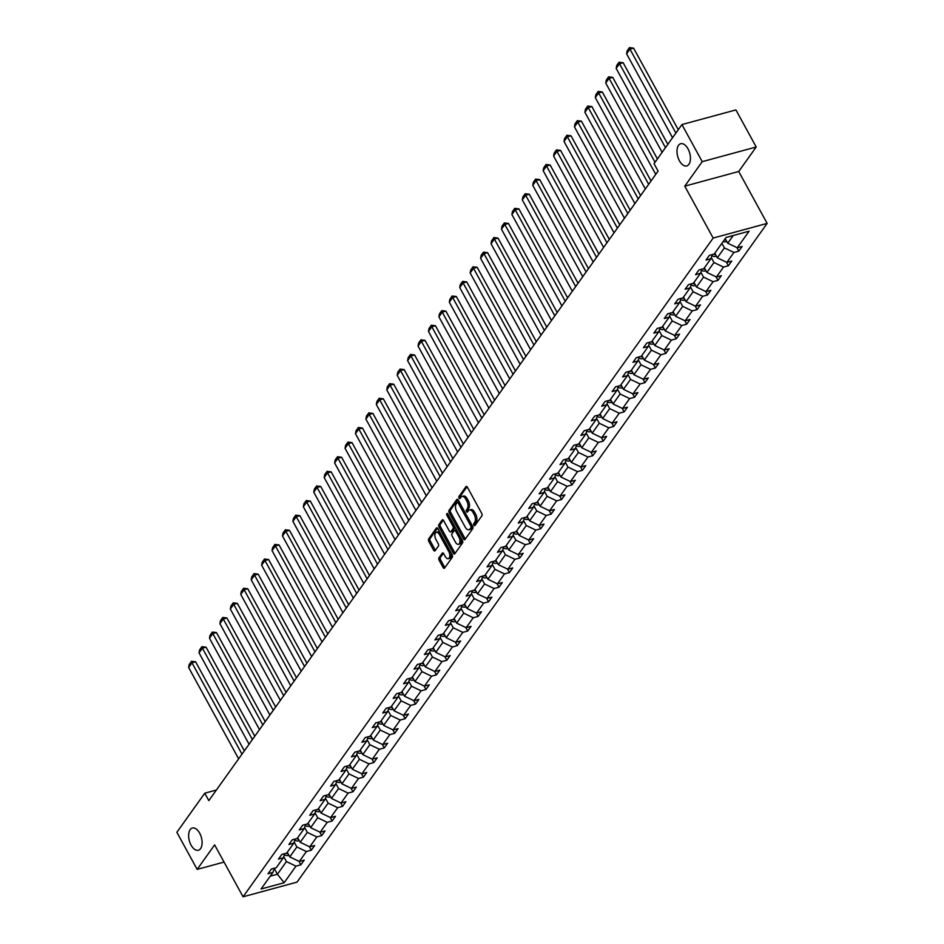 <?xml version="1.0" encoding="UTF-8"?>
<svg xmlns="http://www.w3.org/2000/svg" width="944" height="944" viewBox="0 0 944 944"><rect width="100%" height="100%" fill="white"/><g stroke="black" fill="none" stroke-linecap="round" stroke-linejoin="round"><path stroke-width="1.42" d="M199.644 833.139A11.505 6.23 -105.2 0 0 192.34 828.03A11.505 6.23 -105.2 0 0 191.077 845.128A11.505 6.23 -105.2 0 0 198.382 850.237A11.505 6.23 -105.2 0 0 199.644 833.139M687.999 148.833A11.505 6.23 -105.2 0 0 680.707 143.724A11.505 6.23 -105.2 0 0 679.444 160.822A11.505 6.23 -105.2 0 0 686.748 165.932A11.505 6.23 -105.2 0 0 687.999 148.833M473.888 525.194A1.239 0.673 -105.2 0 0 474.903 525.572L481.877 515.802A1.77 0.956 -105.2 0 0 481.735 513.43L467.386 487.222A1.77 0.956 -105.2 0 0 466.277 486.443A1.77 0.956 -105.2 0 0 465.935 486.691L458.961 496.461A1.239 0.673 -105.2 0 0 460.082 498.491L460.991 497.228A5.652 3.056 -105.2 0 1 462.053 496.438A5.652 3.056 -105.2 0 1 465.64 498.951L466.832 501.134A5.652 3.056 -105.2 0 1 467.28 508.733L466.383 509.996A1.239 0.673 -105.2 0 0 467.492 512.037L468.401 510.775A5.652 3.056 -105.2 0 1 469.463 509.972A5.652 3.056 -105.2 0 1 473.05 512.486L474.242 514.669A5.652 3.056 -105.2 0 1 474.69 522.268L473.794 523.531A1.239 0.673 -105.2 0 0 473.888 525.194M469.463 509.972L470.926 509.583A5.652 3.056 -105.2 0 1 474.502 512.085L475.705 514.279A5.652 3.056 -105.2 0 1 476.154 521.879L475.245 523.141A1.239 0.673 -105.2 0 0 475.398 524.888M467.056 486.762L460.424 496.06A1.239 0.673 -105.2 0 0 460.578 497.807M462.053 496.438L463.516 496.037A5.652 3.056 -105.2 0 1 467.091 498.55L468.295 500.733A5.652 3.056 -105.2 0 1 468.743 508.332L467.835 509.595A1.239 0.673 -105.2 0 0 467.988 511.341M438.96 557.81A1.77 0.956 -105.2 0 0 439.102 560.181L443.125 567.533A1.77 0.956 -105.2 0 0 444.246 568.323A1.77 0.956 -105.2 0 0 444.577 568.076L452.318 557.22A1.77 0.956 -105.2 0 0 452.176 554.848L437.827 528.64A1.77 0.956 -105.2 0 0 436.718 527.861A1.77 0.956 -105.2 0 0 436.376 528.109L428.635 538.953A1.77 0.956 -105.2 0 0 428.777 541.325L433.638 550.21A1.77 0.956 -105.2 0 0 434.759 550.989A1.77 0.956 -105.2 0 0 435.09 550.741L438.405 546.104A1.77 0.956 -105.2 0 0 438.264 543.732L435.857 539.331A4.72 2.561 -105.2 0 1 436.376 532.31A4.72 2.561 -105.2 0 1 439.361 534.41L448.813 551.662A4.72 2.561 -105.2 0 1 448.294 558.671A4.72 2.561 -105.2 0 1 445.297 556.571L443.727 553.703A1.77 0.956 -105.2 0 0 442.606 552.913A1.77 0.956 -105.2 0 0 442.276 553.16L438.96 557.81L440.423 557.408A1.77 0.956 -105.2 0 0 440.553 559.792L444.589 567.143A1.77 0.956 -105.2 0 0 444.919 567.604M214.63 844.892L197.154 869.389L176.858 832.301L204.765 793.196L208.825 800.618L658.086 171.1L654.027 163.69L681.934 124.584L702.23 161.66L684.754 186.157L713.168 238.065L243.056 896.8L214.63 844.892M463.528 538.941A1.77 0.956 -105.2 0 0 464.649 539.732A1.77 0.956 -105.2 0 0 464.979 539.484L472.732 528.628A1.77 0.956 -105.2 0 0 472.59 526.256L458.241 500.049A1.77 0.956 -105.2 0 0 457.12 499.27A1.77 0.956 -105.2 0 0 456.79 499.518L449.037 510.362A1.77 0.956 -105.2 0 0 449.179 512.734L463.528 538.941L464.991 538.54A1.77 0.956 -105.2 0 0 465.321 539.012M462.525 542.93L454.784 553.774A1.77 0.956 -105.2 0 1 454.442 554.022A1.77 0.956 -105.2 0 1 453.332 553.243L438.984 527.035A1.77 0.956 -105.2 0 1 438.842 524.663L442.158 520.014A1.77 0.956 -105.2 0 1 442.488 519.766A1.77 0.956 -105.2 0 1 443.609 520.557L449.427 531.177A1.77 0.956 -105.2 0 0 450.548 531.968A1.77 0.956 -105.2 0 0 450.878 531.72L453.073 528.64A1.77 0.956 -105.2 0 0 452.931 526.256L446.878 515.2A1.239 0.673 -105.2 0 1 447.798 513.914L462.383 540.546A1.77 0.956 -105.2 0 1 462.525 542.93M197.154 869.389L224.047 862.073M684.754 186.157L738.727 171.489L756.203 146.993L702.23 161.66M756.203 146.993L735.907 109.917L681.934 124.584M274.35 868.244L272.922 872.409L268.037 873.743L271.376 869.058L276.262 867.725L283.353 857.801L278.468 859.134L281.808 854.45L286.693 853.116L293.773 843.193L288.888 844.514L292.239 839.83L297.124 838.508L304.204 828.584L299.319 829.906L302.658 825.221L307.543 823.9L314.635 813.964L309.75 815.297L313.089 810.613L317.975 809.279L325.066 799.356L320.169 800.689L323.521 796.004L328.406 794.671L335.486 784.747L330.601 786.069L333.94 781.384L338.825 780.063L345.917 770.127L341.032 771.46L344.371 766.776L349.256 765.454L356.348 755.519L351.463 756.852L354.802 752.167L359.688 750.834L366.768 740.91L361.882 742.232L365.222 737.559L370.119 736.226L377.199 726.302L372.314 727.623L375.653 722.939L380.538 721.617L387.63 711.682L382.745 713.015L386.084 708.33L390.969 707.009L398.049 697.073L393.164 698.407L396.515 693.722L401.401 692.389L408.481 682.465L403.595 683.786L406.935 679.114L411.82 677.78L418.912 667.856L414.027 669.178L417.366 664.493L422.251 663.172L429.343 653.236L424.446 654.57L427.797 649.885L432.682 648.552L439.762 638.628L434.877 639.961L438.217 635.277L443.114 633.943L450.194 624.019L445.308 625.341L448.648 620.656L453.533 619.335L460.625 609.411L455.74 610.733L459.079 606.048L463.964 604.726L471.044 594.791L466.159 596.124L469.51 591.44L474.395 590.106L481.475 580.182L476.59 581.516L479.93 576.831L484.815 575.498L491.907 565.574L487.021 566.896L490.361 562.211L495.246 560.889L502.338 550.954L497.441 552.287L500.792 547.603L505.677 546.281L512.757 536.345L507.872 537.679L511.211 532.994L516.097 531.661L523.188 521.737L518.303 523.059L521.643 518.386L526.528 517.052L533.62 507.129L528.734 508.45L532.074 503.766L536.959 502.444L544.039 492.508L539.154 493.842L542.493 489.157L547.39 487.824L554.47 477.9L549.585 479.233L552.924 474.549L557.81 473.215L564.901 463.292L560.016 464.613L563.356 459.929L568.241 458.607L575.321 448.683L570.436 450.005L573.787 445.32L578.672 443.999L585.752 434.063L580.867 435.396L584.206 430.712L589.091 429.378L596.183 419.455L591.298 420.788L594.637 416.103L599.523 414.77L606.614 404.846L601.717 406.168L605.069 401.483L609.954 400.162L617.034 390.226L612.149 391.559L615.488 386.875L620.385 385.553L627.465 375.618L622.58 376.951L625.919 372.266L630.804 370.933L637.896 361.009L633.011 362.331L636.35 357.658L641.236 356.325L648.316 346.401L643.43 347.722L646.782 343.038L651.667 341.716L658.747 331.781L653.862 333.114L657.201 328.429L662.086 327.108L669.178 317.172L664.293 318.506L667.632 313.821L672.517 312.488L679.609 302.564L674.712 303.885L678.063 299.213L682.949 297.879L690.029 287.955L685.143 289.277L688.483 284.592L693.368 283.271L700.46 273.335L695.575 274.669L698.914 269.984L703.799 268.651L710.891 258.727L706.006 260.06L709.345 255.376L714.23 254.042L726.066 237.463L749.111 231.197L737.276 247.776L742.161 246.455L738.822 251.139L733.936 252.461L726.845 262.397L731.742 261.063L728.39 265.748L723.505 267.081L716.425 277.005L721.31 275.672L717.971 280.356L713.074 281.69L705.994 291.613L710.879 290.292L707.54 294.976L702.655 296.298L695.563 306.234L700.448 304.9L697.109 309.585L692.223 310.906L685.143 320.842L690.029 319.509L686.689 324.193L681.792 325.527L674.712 335.45L679.597 334.129L676.258 338.802L671.373 340.135L664.281 350.059L669.166 348.737L665.827 353.422L660.942 354.743L653.85 364.679L658.747 363.346L655.396 368.03L650.51 369.352L643.43 379.287L648.316 377.954L644.976 382.639L640.091 383.972L632.999 393.896L637.884 392.574L634.545 397.247L629.66 398.58L622.568 408.504L627.465 407.183L624.114 411.867L619.229 413.189L612.149 423.124L617.034 421.791L613.694 426.476L608.797 427.809L601.717 437.733L606.603 436.399L603.263 441.084L598.378 442.417L591.286 452.341L596.171 451.02L592.832 455.704L587.947 457.026L580.867 466.95L585.752 465.628L582.401 470.313L577.516 471.634L570.436 481.57L575.321 480.236L571.981 484.921L567.096 486.254L560.004 496.178L564.89 494.845L561.55 499.529L556.665 500.863L549.573 510.787L554.47 509.465L551.119 514.15L546.234 515.471L539.154 525.407L544.039 524.073L540.7 528.758L535.803 530.08L528.723 540.015L533.608 538.682L530.268 543.366L525.383 544.7L518.291 554.624L523.177 553.302L519.837 557.975L514.952 559.308L507.872 569.232L512.757 567.91L509.406 572.595L504.521 573.917L497.441 583.852L502.326 582.519L498.987 587.203L494.101 588.537L487.01 598.461L491.895 597.127L488.555 601.812L483.67 603.145L476.578 613.069L481.475 611.747L478.124 616.432L473.239 617.754L466.159 627.677L471.044 626.356L467.705 631.04L462.82 632.362L455.728 642.298L460.613 640.964L457.274 645.649L452.388 646.982L445.297 656.906L450.182 655.573L446.842 660.257L441.957 661.591L434.877 671.514L439.762 670.193L436.423 674.877L431.526 676.199L424.446 686.135L429.331 684.801L425.992 689.486L421.107 690.807L414.015 700.743L418.9 699.41L415.561 704.094L410.675 705.428L403.595 715.351L408.481 714.03L405.129 718.703L400.244 720.036L393.164 729.96L398.049 728.638L394.71 733.323L389.825 734.644L382.733 744.58L387.618 743.247L384.279 747.931L379.394 749.253L372.302 759.188L377.199 757.855L373.848 762.54L368.962 763.873L361.882 773.797L366.768 772.475L363.428 777.148L358.531 778.481L351.451 788.405L356.336 787.084L352.997 791.768L348.112 793.09L341.02 803.025L345.905 801.692L342.566 806.377L337.681 807.71L330.601 817.634L335.486 816.3L332.135 820.985L327.249 822.318L320.169 832.242L325.055 830.921L321.715 835.605L316.83 836.927L309.738 846.851L314.623 845.529L311.284 850.214L306.399 851.535L299.307 861.471L304.204 860.137L300.853 864.822L295.968 866.155L284.144 882.734L261.087 888.988L272.922 872.409M713.168 238.065L767.142 223.398L297.03 882.133L243.056 896.8M294.162 842.06L296.864 846.98L289.773 856.904L287.259 852.314M289.773 856.904L299.307 861.471M296.864 846.98L306.399 851.535M284.781 853.636L283.353 857.801M304.593 827.44L307.284 832.36L300.204 842.296L297.69 837.706M300.204 842.296L309.738 846.851M307.284 832.36L316.83 836.927M295.212 839.027L293.773 843.193M315.025 812.831L317.715 817.752L310.635 827.676L308.122 823.097M310.635 827.676L320.169 832.242M317.715 817.752L327.249 822.318M305.644 824.419L304.204 828.584M325.456 798.223L328.146 803.143L321.054 813.067L318.553 808.477M321.054 813.067L330.601 817.634M328.146 803.143L337.681 807.71M316.063 809.799L314.635 813.964M335.875 783.614L338.577 788.523L331.486 798.459L328.972 793.869M331.486 798.459L341.02 803.025M338.577 788.523L348.112 793.09M326.494 795.19L325.066 799.356M346.306 768.994L348.997 773.915L341.917 783.85L339.403 779.26M341.917 783.85L351.451 788.405M348.997 773.915L358.531 778.481M336.925 780.582L335.486 784.747M356.738 754.386L359.428 759.306L352.336 769.23L349.835 764.652M352.336 769.23L361.882 773.797M359.428 759.306L368.962 763.873M347.345 765.973L345.917 770.127M367.157 739.777L369.859 744.698L362.767 754.622L360.254 750.032M362.767 754.622L372.302 759.188M369.859 744.698L379.394 749.253M357.776 751.353L356.348 755.519M377.588 725.169L380.279 730.078L373.199 740.013L370.685 735.423M373.199 740.013L382.733 744.58M380.279 730.078L389.825 734.644M368.207 736.745L366.768 740.91M388.019 710.549L390.71 715.469L383.63 725.405L381.116 720.815M383.63 725.405L393.164 729.96M390.71 715.469L400.244 720.036M378.627 722.136L377.199 726.302M398.451 695.94L401.141 700.861L394.049 710.785L391.548 706.206M394.049 710.785L403.595 715.351M401.141 700.861L410.675 705.428M389.058 707.516L387.63 711.682M408.87 681.332L411.56 686.253L404.48 696.176L401.967 691.586M404.48 696.176L414.015 700.743M411.56 686.253L421.107 690.807M399.489 692.908L398.049 697.073M419.301 666.712L421.992 671.632L414.912 681.568L412.398 676.978M414.912 681.568L424.446 686.135M421.992 671.632L431.526 676.199M409.92 678.299L408.481 682.465M429.732 652.103L432.423 657.024L425.331 666.948L422.829 662.369M425.331 666.948L434.877 671.514M432.423 657.024L441.957 661.591M420.34 663.691L418.912 667.856M440.152 637.495L442.854 642.416L435.762 652.339L433.249 647.749M435.762 652.339L445.297 656.906M442.854 642.416L452.388 646.982M430.771 649.071L429.343 653.236M450.583 622.887L453.273 627.807L446.193 637.731L443.68 633.141M446.193 637.731L455.728 642.298M453.273 627.807L462.82 632.362M441.202 634.462L439.762 638.628M461.014 608.266L463.705 613.187L456.625 623.123L454.111 618.532M456.625 623.123L466.159 627.677M463.705 613.187L473.239 617.754M451.621 619.854L450.194 624.019M471.434 593.658L474.136 598.579L467.044 608.502L464.531 603.924M467.044 608.502L476.578 613.069M474.136 598.579L483.67 603.145M462.053 605.246L460.625 609.411M481.865 579.05L484.555 583.97L477.475 593.894L474.962 589.304M477.475 593.894L487.01 598.461M484.555 583.97L494.101 588.537M472.484 590.625L471.044 594.791M492.296 564.441L494.986 569.35L487.906 579.286L485.393 574.695M487.906 579.286L497.441 583.852M494.986 569.35L504.521 573.917M482.915 576.017L481.475 580.182M502.727 549.821L505.418 554.742L498.326 564.677L495.824 560.087M498.326 564.677L507.872 569.232M505.418 554.742L514.952 559.308M493.334 561.409L491.907 565.574M513.147 535.213L515.849 540.133L508.757 550.057L506.244 545.479M508.757 550.057L518.291 554.624M515.849 540.133L525.383 544.7M503.766 546.8L502.338 550.954M523.578 520.604L526.268 525.525L519.188 535.449L516.675 530.858M519.188 535.449L528.723 540.015M526.268 525.525L535.803 530.08M514.197 532.18L512.757 536.345M534.009 505.984L536.699 510.905L529.608 520.84L527.106 516.25M529.608 520.84L539.154 525.407M536.699 510.905L546.234 515.471M524.616 517.572L523.188 521.737M544.428 491.376L547.131 496.296L540.039 506.22L537.525 501.642M540.039 506.22L549.573 510.787M547.131 496.296L556.665 500.863M535.047 502.963L533.62 507.129M554.86 476.767L557.55 481.688L550.47 491.612L547.957 487.033M550.47 491.612L560.004 496.178M557.55 481.688L567.096 486.254M545.479 488.343L544.039 492.508M565.291 462.159L567.981 467.079L560.901 477.003L558.388 472.413M560.901 477.003L570.436 481.57M567.981 467.079L577.516 471.634M555.91 473.735L554.47 477.9M575.722 447.539L578.412 452.459L571.321 462.395L568.819 457.805M571.321 462.395L580.867 466.95M578.412 452.459L587.947 457.026M566.329 459.126L564.901 463.292M586.141 432.93L588.832 437.851L581.752 447.775L579.238 443.196M581.752 447.775L591.286 452.341M588.832 437.851L598.378 442.417M576.76 444.518L575.321 448.683M596.573 418.322L599.263 423.242L592.183 433.166L589.67 428.576M592.183 433.166L601.717 437.733M599.263 423.242L608.797 427.809M587.192 429.898L585.752 434.063M607.004 403.713L609.694 408.622L602.602 418.558L600.101 413.968M602.602 418.558L612.149 423.124M609.694 408.622L619.229 413.189M597.611 415.289L596.183 419.455M617.423 389.093L620.125 394.014L613.034 403.949L610.52 399.359M613.034 403.949L622.568 408.504M620.125 394.014L629.66 398.58M608.042 400.681L606.614 404.846M627.854 374.485L630.545 379.405L623.465 389.329L620.951 384.751M623.465 389.329L632.999 393.896M630.545 379.405L640.091 383.972M618.473 386.072L617.034 390.226M638.286 359.876L640.976 364.797L633.896 374.721L631.383 370.131M633.896 374.721L643.43 379.287M640.976 364.797L650.51 369.352M628.893 371.452L627.465 375.618M648.705 345.268L651.407 350.177L644.315 360.112L641.802 355.522M644.315 360.112L653.85 364.679M651.407 350.177L660.942 354.743M639.324 356.844L637.896 361.009M659.136 330.648L661.827 335.568L654.747 345.504L652.233 340.914M654.747 345.504L664.281 350.059M661.827 335.568L671.373 340.135M649.755 342.235L648.316 346.401M669.567 316.039L672.258 320.96L665.178 330.884L662.664 326.305M665.178 330.884L674.712 335.45M672.258 320.96L681.792 325.527M660.186 327.615L658.747 331.781M679.999 301.431L682.689 306.352L675.597 316.275L673.096 311.685M675.597 316.275L685.143 320.842M682.689 306.352L692.223 310.906M670.606 313.007L669.178 317.172M690.418 286.811L693.12 291.731L686.028 301.667L683.515 297.077M686.028 301.667L695.563 306.234M693.12 291.731L702.655 296.298M681.037 298.398L679.609 302.564M700.849 272.202L703.54 277.123L696.46 287.047L693.946 282.468M696.46 287.047L705.994 291.613M703.54 277.123L713.074 281.69M691.468 283.79L690.029 287.955M711.28 257.594L713.971 262.515L706.879 272.438L704.377 267.848M706.879 272.438L716.425 277.005M713.971 262.515L723.505 267.081M701.888 269.17L700.46 273.335M721.889 243.316L724.402 247.906L717.31 257.83L714.797 253.24M717.31 257.83L726.845 262.397M724.402 247.906L733.936 252.461M712.319 254.561L710.891 258.727M733.24 235.516L727.741 243.222L725.228 238.631M727.741 243.222L737.276 247.776M738.727 171.489L767.142 223.398M216.365 790.045L204.765 793.196M270.232 876.185L277.406 874.227L286.433 861.589L283.743 856.668M274.267 868.492L277.406 874.227L284.144 882.734M286.433 861.589L295.968 866.155M736.886 247.588L738.822 251.139M726.455 262.208L728.39 265.748M716.024 276.816L717.971 280.356M705.593 291.425L707.54 294.976M695.173 306.033L697.109 309.585M684.742 320.653L686.689 324.193M674.311 335.262L676.258 338.802M663.892 349.87L665.827 353.422M653.46 364.49L655.396 368.03M643.029 379.099L644.976 382.639M632.598 393.707L634.545 397.247M622.179 408.315L624.114 411.867M611.747 422.936L613.694 426.476M601.316 437.544L603.263 441.084M590.897 452.152L592.832 455.704M580.466 466.761L582.401 470.313M570.034 481.381L571.981 484.921M559.615 495.989L561.55 499.529M549.184 510.598L551.119 514.15M538.753 525.206L540.7 528.758M528.321 539.826L530.268 543.366M517.902 554.435L519.837 557.975M507.471 569.043L509.406 572.595M497.04 583.663L498.987 587.203M486.62 598.272L488.555 601.812M476.189 612.88L478.124 616.432M465.758 627.489L467.705 631.04M455.327 642.109L457.274 645.649M444.907 656.717L446.842 660.257M434.476 671.326L436.423 674.877M424.045 685.934L425.992 689.486M413.625 700.554L415.561 704.094M403.194 715.163L405.129 718.703M392.763 729.771L394.71 733.323M382.344 744.391L384.279 747.931M371.912 759L373.848 762.54M361.481 773.608L363.428 777.148M351.05 788.216L352.997 791.768M340.631 802.837L342.566 806.377M330.199 817.445L332.135 820.985M319.768 832.053L321.715 835.605M309.349 846.662L311.284 850.214M298.918 861.282L300.853 864.822M457.911 499.588L450.5 509.961A1.77 0.956 -105.2 0 0 450.642 512.344L464.991 538.54M470.891 527.602A1.239 0.673 -105.2 0 0 470.785 525.938L458.194 502.94A1.239 0.673 -105.2 0 0 457.179 502.562L456.223 503.895A5.652 3.056 -105.2 0 0 456.684 511.495L465.286 527.224A5.652 3.056 -105.2 0 0 468.873 529.726A5.652 3.056 -105.2 0 0 469.935 528.935L472.342 527.212A1.239 0.673 -105.2 0 0 472.413 525.95M459.433 502.22A1.239 0.673 -105.2 0 0 458.642 502.173M468.873 529.726L470.324 529.336A5.652 3.056 -105.2 0 0 471.398 528.546L469.935 528.935M472.342 527.212L471.398 528.546M443.279 520.085L440.293 524.262A1.77 0.956 -105.2 0 0 440.435 526.634L454.784 552.842A1.77 0.956 -105.2 0 0 455.114 553.302M451.586 531.519A1.77 0.956 -105.2 0 0 451.999 531.566A1.77 0.956 -105.2 0 0 452.341 531.319L454.536 528.239A1.77 0.956 -105.2 0 0 454.607 526.339M455.468 542.21A4.72 2.561 -105.2 0 0 458.454 544.31A4.72 2.561 -105.2 0 0 458.973 537.289L455.645 531.212A1.77 0.956 -105.2 0 0 454.524 530.422A1.77 0.956 -105.2 0 0 454.194 530.67L451.999 533.749A1.77 0.956 -105.2 0 0 452.141 536.133L455.468 542.21M458.454 544.31L459.917 543.909A4.72 2.561 -105.2 0 0 460.79 537.643M456.837 530.422A1.77 0.956 -105.2 0 0 455.987 530.032A1.77 0.956 -105.2 0 0 455.645 530.28M443.397 553.243L440.423 557.408M448.294 558.671L449.757 558.282A4.72 2.561 -105.2 0 0 450.63 552.016M440.4 533.336A4.72 2.561 -105.2 0 0 437.827 531.909L436.376 532.31M437.497 528.18L430.098 538.564A1.77 0.956 -105.2 0 0 430.24 540.936L435.101 549.809A1.77 0.956 -105.2 0 0 435.432 550.281M678.264 129.729L633.589 48.132L629.943 49.123L675.892 133.045M726.774 241.452L726.078 241.782A4.767 3.658 -144.5 0 1 723.163 241.522M672.541 137.73L626.592 53.808L627.135 50.87L629.471 47.601L633.589 48.132M724.437 239.741A4.767 3.658 35.5 0 0 726.042 240.118M629.471 47.601L629.943 49.123L626.592 53.808M667.833 144.338L623.158 62.741L619.512 63.732L665.461 147.665M716.343 256.06L715.646 256.402A4.767 3.658 -144.5 0 1 711.918 255.73M662.122 152.338L616.172 68.416L616.703 65.49L619.052 62.21L623.158 62.741M713.652 254.196A4.767 3.658 35.5 0 0 715.611 254.727M619.052 62.21L619.512 63.732L616.172 68.416M657.402 158.946L612.727 77.349L609.081 78.34L655.03 162.274M705.923 270.68L705.227 271.011A4.767 3.658 -144.5 0 1 701.486 270.35M655.75 174.369L605.741 83.025L606.284 80.098L608.62 76.818L612.727 77.349M703.221 268.816A4.767 3.658 35.5 0 0 705.192 269.335M608.62 76.818L609.081 78.34L605.741 83.025M651.03 180.977L602.296 91.957L598.649 92.949L648.67 184.304M695.492 285.289L694.796 285.619A4.767 3.658 -144.5 0 1 691.055 284.958M645.318 188.977L595.31 97.633L595.853 94.707L598.189 91.426L602.296 91.957M692.802 283.424A4.767 3.658 35.5 0 0 694.76 283.955M598.189 91.426L598.649 92.949L595.31 97.633M640.61 195.585L591.876 106.578L588.23 107.569L638.238 198.913M685.061 299.897L684.365 300.227A4.767 3.658 -144.5 0 1 680.636 299.567M634.899 203.597L584.879 112.253L585.422 109.315L587.758 106.047L591.876 106.578M682.37 298.033A4.767 3.658 35.5 0 0 684.329 298.564M587.758 106.047L588.23 107.569L584.879 112.253M630.179 210.205L581.445 121.186L577.799 122.177L627.807 213.521M674.63 314.505L673.945 314.848A4.767 3.658 -144.5 0 1 670.205 314.187M624.468 218.206L574.459 126.862L574.99 123.935L577.339 120.655L581.445 121.186M671.939 312.653A4.767 3.658 35.5 0 0 673.898 313.172M577.339 120.655L577.799 122.177L574.459 126.862M619.748 224.814L571.014 135.794L567.368 136.786L617.376 228.129M664.21 329.126L663.514 329.456A4.767 3.658 -144.5 0 1 659.773 328.795M614.037 232.814L564.028 141.47L564.571 138.544L566.907 135.263L571.014 135.794M661.508 327.261A4.767 3.658 35.5 0 0 663.479 327.78M566.907 135.263L567.368 136.786L564.028 141.47M609.328 239.422L560.594 150.415L556.948 151.406L606.957 242.75M653.779 343.734L653.083 344.064A4.767 3.658 -144.5 0 1 649.354 343.404M603.605 247.434L553.597 156.079L554.14 153.152L556.476 149.872L560.594 150.415M651.089 341.87A4.767 3.658 35.5 0 0 653.047 342.401M556.476 149.872L556.948 151.406L553.597 156.079M598.897 254.03L550.163 165.023L546.517 166.014L596.525 257.358M643.348 358.342L642.652 358.685A4.767 3.658 -144.5 0 1 638.923 358.012M593.186 262.043L543.178 170.699L543.709 167.772L546.057 164.492L550.163 165.023M640.657 356.478A4.767 3.658 35.5 0 0 642.616 357.009M546.057 164.492L546.517 166.014L543.178 170.699M588.466 268.651L539.732 179.631L536.086 180.623L586.094 271.966M632.928 372.951L632.232 373.293A4.767 3.658 -144.5 0 1 628.492 372.632M582.755 276.651L532.746 185.307L533.289 182.381L535.626 179.1L539.732 179.631M630.226 371.098A4.767 3.658 35.5 0 0 632.197 371.617M535.626 179.1L536.086 180.623L532.746 185.307M578.047 283.259L529.313 194.24L525.655 195.231L575.675 286.575M622.497 387.571L621.801 387.901A4.767 3.658 -144.5 0 1 618.072 387.241M572.324 291.259L522.315 199.916L522.858 196.989L525.194 193.709L529.313 194.24M619.807 385.707A4.767 3.658 35.5 0 0 621.766 386.226M525.194 193.709L525.655 195.231L522.315 199.916M567.615 297.867L518.881 208.86L515.235 209.851L565.244 301.195M612.066 402.179L611.37 402.51A4.767 3.658 -144.5 0 1 607.641 401.849M561.904 305.88L511.896 214.524L512.427 211.598L514.775 208.329L518.881 208.86M609.376 400.315A4.767 3.658 35.5 0 0 611.334 400.846M514.775 208.329L515.235 209.851L511.896 214.524M557.184 312.476L508.45 223.468L504.804 224.46L554.812 315.803M601.647 416.788L600.95 417.13A4.767 3.658 -144.5 0 1 597.21 416.457M551.473 320.488L501.465 229.144L502.007 226.218L504.344 222.937L508.45 223.468M598.944 414.923A4.767 3.658 35.5 0 0 600.915 415.454M504.344 222.937L504.804 224.46L501.465 229.144M546.753 327.096L498.019 238.077L494.373 239.068L544.381 330.412M591.215 431.408L590.519 431.738A4.767 3.658 -144.5 0 1 586.779 431.078M541.042 335.096L491.033 243.753L491.576 240.826L493.913 237.546L498.019 238.077M588.513 429.544A4.767 3.658 35.5 0 0 590.484 430.063M493.913 237.546L494.373 239.068L491.033 243.753M536.334 341.704L487.6 252.685L483.953 253.676L533.962 345.032M580.784 446.016L580.088 446.347A4.767 3.658 -144.5 0 1 576.359 445.686M530.622 349.705L480.602 258.361L481.145 255.435L483.481 252.154L487.6 252.685M578.094 444.152A4.767 3.658 35.5 0 0 580.053 444.683M483.481 252.154L483.953 253.676L480.602 258.361M525.902 356.313L477.168 267.305L473.522 268.297L523.531 359.64M570.353 460.625L569.657 460.955A4.767 3.658 -144.5 0 1 565.928 460.294M520.191 364.325L470.183 272.981L470.714 270.043L473.062 266.774L477.168 267.305M567.663 458.76A4.767 3.658 35.5 0 0 569.621 459.291M473.062 266.774L473.522 268.297L470.183 272.981M515.471 370.933L466.737 281.914L463.091 282.905L513.099 374.249M559.934 475.233L559.237 475.575A4.767 3.658 -144.5 0 1 555.497 474.915M509.76 378.933L459.752 287.59L460.294 284.663L462.631 281.383L466.737 281.914M557.231 473.381A4.767 3.658 35.5 0 0 559.202 473.9M462.631 281.383L463.091 282.905L459.752 287.59M505.052 385.541L456.318 296.522L452.672 297.513L502.68 388.857M549.502 489.853L548.806 490.184A4.767 3.658 -144.5 0 1 545.077 489.523M499.329 393.542L449.32 302.198L449.863 299.272L452.2 295.991L456.318 296.522M546.812 487.989A4.767 3.658 35.5 0 0 548.771 488.508M452.2 295.991L452.672 297.513L449.32 302.198M494.621 400.15L445.887 311.142L442.24 312.134L492.249 403.477M539.071 504.462L538.375 504.792A4.767 3.658 -144.5 0 1 534.646 504.131M488.909 408.162L438.901 316.806L439.432 313.88L441.78 310.6L445.887 311.142M536.381 502.597A4.767 3.658 35.5 0 0 538.34 503.128M441.78 310.6L442.24 312.134L438.901 316.806M484.189 414.758L435.455 325.751L431.809 326.742L481.818 418.086M528.652 519.07L527.956 519.412A4.767 3.658 -144.5 0 1 524.215 518.74M478.478 422.77L428.47 331.427L429.013 328.5L431.349 325.22L435.455 325.751M525.95 517.206A4.767 3.658 35.5 0 0 527.92 517.737M431.349 325.22L431.809 326.742L428.47 331.427M473.758 429.378L425.024 340.359L421.378 341.35L471.398 432.694M518.221 533.679L517.524 534.021A4.767 3.658 -144.5 0 1 513.784 533.36M468.047 437.379L418.039 346.035L418.581 343.109L420.918 339.828L425.024 340.359M515.53 531.826A4.767 3.658 35.5 0 0 517.489 532.345M420.918 339.828L421.378 341.35L418.039 346.035M463.339 443.987L414.605 354.968L410.959 355.959L460.967 447.303M507.789 548.299L507.093 548.629A4.767 3.658 -144.5 0 1 503.364 547.968M457.628 451.987L407.607 360.643L408.15 357.717L410.487 354.437L414.605 354.968M505.099 546.434A4.767 3.658 35.5 0 0 507.058 546.954M410.487 354.437L410.959 355.959L407.607 360.643M452.908 458.595L404.174 369.588L400.527 370.579L450.536 461.923M497.358 562.907L496.674 563.238A4.767 3.658 -144.5 0 1 492.933 562.577M447.196 466.607L397.188 375.252L397.719 372.325L400.067 369.057L404.174 369.588M494.668 561.043A4.767 3.658 35.5 0 0 496.627 561.574M400.067 369.057L400.527 370.579L397.188 375.252M442.476 473.204L393.742 384.196L390.096 385.187L440.105 476.531M486.939 577.516L486.243 577.858A4.767 3.658 -144.5 0 1 482.502 577.185M436.765 481.216L386.757 389.872L387.3 386.946L389.636 383.665L393.742 384.196M484.237 575.651A4.767 3.658 35.5 0 0 486.207 576.182M389.636 383.665L390.096 385.187L386.757 389.872M432.057 487.824L383.323 398.805L379.677 399.796L429.685 491.14M476.508 592.124L475.811 592.466A4.767 3.658 -144.5 0 1 472.083 591.805M426.334 495.824L376.326 404.48L376.868 401.554L379.205 398.274L383.323 398.805M473.817 590.271A4.767 3.658 35.5 0 0 475.776 590.791M379.205 398.274L379.677 399.796L376.326 404.48M421.626 502.432L372.892 413.413L369.246 414.404L419.254 505.76M466.076 606.744L465.38 607.075A4.767 3.658 -144.5 0 1 461.651 606.414M415.915 510.433L365.906 419.089L366.437 416.162L368.785 412.882L372.892 413.413M463.386 604.88A4.767 3.658 35.5 0 0 465.345 605.399M368.785 412.882L369.246 414.404L365.906 419.089M411.195 517.041L362.461 428.033L358.814 429.024L408.823 520.368M455.657 621.353L454.961 621.683A4.767 3.658 -144.5 0 1 451.22 621.022M405.483 525.053L355.475 433.709L356.018 430.771L358.354 427.502L362.461 428.033M452.955 619.488A4.767 3.658 35.5 0 0 454.925 620.019M358.354 427.502L358.814 429.024L355.475 433.709M400.775 531.661L352.041 442.642L348.383 443.633L398.403 534.977M445.226 635.961L444.53 636.303A4.767 3.658 -144.5 0 1 440.801 635.631M395.052 539.661L345.044 448.317L345.587 445.391L347.923 442.111L352.041 442.642M442.535 634.097A4.767 3.658 35.5 0 0 444.494 634.628M347.923 442.111L348.383 443.633L345.044 448.317M390.344 546.269L341.61 457.25L337.964 458.241L387.972 549.585M434.795 650.581L434.098 650.912A4.767 3.658 -144.5 0 1 430.37 650.251M384.633 554.27L334.624 462.926L335.155 459.999L337.504 456.719L341.61 457.25M432.104 648.717A4.767 3.658 35.5 0 0 434.063 649.236M337.504 456.719L337.964 458.241L334.624 462.926M379.913 560.878L331.179 471.858L327.533 472.85L377.541 564.205M424.375 665.19L423.679 665.52A4.767 3.658 -144.5 0 1 419.938 664.859M374.202 568.878L324.193 477.534L324.736 474.608L327.072 471.327L331.179 471.858M421.673 663.325A4.767 3.658 35.5 0 0 423.644 663.856M327.072 471.327L327.533 472.85L324.193 477.534M369.482 575.486L320.748 486.479L317.101 487.47L367.11 578.814M413.944 679.798L413.248 680.128A4.767 3.658 -144.5 0 1 409.507 679.468M363.77 583.498L313.762 492.154L314.305 489.216L316.641 485.948L320.748 486.479M411.242 677.934A4.767 3.658 35.5 0 0 413.212 678.465M316.641 485.948L317.101 487.47L313.762 492.154M359.062 590.106L310.328 501.087L306.682 502.078L356.69 593.422M403.513 694.406L402.817 694.749A4.767 3.658 -144.5 0 1 399.088 694.088M353.351 598.107L303.331 506.763L303.874 503.836L306.21 500.556L310.328 501.087M400.822 692.554A4.767 3.658 35.5 0 0 402.781 693.073M306.21 500.556L306.682 502.078L303.331 506.763M348.631 604.715L299.897 515.695L296.251 516.687L346.259 608.03M393.082 709.027L392.385 709.357A4.767 3.658 -144.5 0 1 388.657 708.696M342.92 612.715L292.911 521.371L293.442 518.445L295.791 515.164L299.897 515.695M390.391 707.162A4.767 3.658 35.5 0 0 392.35 707.681M295.791 515.164L296.251 516.687L292.911 521.371M338.2 619.323L289.466 530.316L285.82 531.307L335.828 622.651M382.662 723.635L381.966 723.965A4.767 3.658 -144.5 0 1 378.225 723.305M332.489 627.335L282.48 535.98L283.023 533.053L285.359 529.773L289.466 530.316M379.96 721.771A4.767 3.658 35.5 0 0 381.931 722.302M285.359 529.773L285.82 531.307L282.48 535.98M327.78 633.931L279.046 544.924L275.4 545.915L325.409 637.259M372.231 738.243L371.535 738.586A4.767 3.658 -144.5 0 1 367.806 737.913M322.057 641.944L272.049 550.6L272.592 547.673L274.928 544.393L279.046 544.924M369.541 736.379A4.767 3.658 35.5 0 0 371.499 736.91M274.928 544.393L275.4 545.915L272.049 550.6M317.349 648.552L268.615 559.532L264.969 560.524L314.977 651.867M361.8 752.852L361.104 753.194A4.767 3.658 -144.5 0 1 357.375 752.533M311.638 656.552L261.63 565.208L262.161 562.282L264.509 559.001L268.615 559.532M359.109 750.999A4.767 3.658 35.5 0 0 361.068 751.518M264.509 559.001L264.969 560.524L261.63 565.208M306.918 663.16L258.184 574.141L254.538 575.132L304.546 666.476M351.38 767.472L350.684 767.802A4.767 3.658 -144.5 0 1 346.944 767.142M301.207 671.16L251.198 579.817L251.741 576.89L254.078 573.61L258.184 574.141M348.678 765.608A4.767 3.658 35.5 0 0 350.649 766.127M254.078 573.61L254.538 575.132L251.198 579.817M296.487 677.768L247.753 588.761L244.107 589.752L294.127 681.096M340.949 782.08L340.253 782.411A4.767 3.658 -144.5 0 1 336.512 781.75M290.776 685.781L240.767 594.437L241.31 591.499L243.646 588.23L247.753 588.761M338.259 780.216A4.767 3.658 35.5 0 0 340.218 780.747M243.646 588.23L244.107 589.752L240.767 594.437M286.067 692.377L237.333 603.369L233.687 604.361L283.696 695.704M330.518 796.689L329.822 797.031A4.767 3.658 -144.5 0 1 326.093 796.358M280.356 700.389L230.336 609.045L230.879 606.119L233.215 602.838L237.333 603.369M327.828 794.824A4.767 3.658 35.5 0 0 329.786 795.355M233.215 602.838L233.687 604.361L230.336 609.045M275.636 706.997L226.902 617.978L223.256 618.969L273.264 710.313M320.087 811.309L319.402 811.639A4.767 3.658 -144.5 0 1 315.662 810.979M269.925 714.997L219.917 623.654L220.448 620.727L222.796 617.447L226.902 617.978M317.396 809.445A4.767 3.658 35.5 0 0 319.355 809.964M222.796 617.447L223.256 618.969L219.917 623.654M265.205 721.605L216.471 632.586L212.825 633.577L262.833 724.933M309.667 825.917L308.971 826.248A4.767 3.658 -144.5 0 1 305.231 825.587M259.494 729.606L209.485 638.262L210.028 635.336L212.365 632.055L216.471 632.586M306.965 824.053A4.767 3.658 35.5 0 0 308.936 824.584M212.365 632.055L212.825 633.577L209.485 638.262M254.786 736.214L206.052 647.206L202.405 648.198L252.414 739.541M299.236 840.526L298.54 840.856A4.767 3.658 -144.5 0 1 294.811 840.195M249.063 744.226L199.054 652.882L199.597 649.944L201.933 646.675L206.052 647.206M296.546 838.661A4.767 3.658 35.5 0 0 298.505 839.192M201.933 646.675L202.405 648.198L199.054 652.882M244.354 750.834L195.62 661.815L191.974 662.806L241.983 754.15M288.805 855.134L288.109 855.476A4.767 3.658 -144.5 0 1 284.38 854.816M238.643 758.834L188.635 667.491L189.166 664.564L191.514 661.284L195.62 661.815M286.115 853.282A4.767 3.658 35.5 0 0 288.073 853.801M191.514 661.284L191.974 662.806L188.635 667.491M476.154 521.879L474.69 522.268M475.705 514.279L474.242 514.669M474.502 512.085L473.05 512.486M467.835 509.595L466.383 509.996M468.743 508.332L467.28 508.733M468.295 500.733L466.832 501.134M467.091 498.55L465.64 498.951M460.424 496.06L458.961 496.461M466.69 486.49L465.935 486.691M475.245 523.141L473.794 523.531M450.642 512.344L449.179 512.734M450.5 509.961L449.037 510.362M457.533 499.305L456.79 499.518M472.201 525.56L470.785 525.938M459.61 502.55L458.194 502.94M454.784 552.842L453.332 553.243M440.435 526.634L438.984 527.035M440.293 524.262L438.842 524.663M442.901 519.814L442.158 520.014M452.341 531.319L450.878 531.72M454.536 528.239L453.073 528.64M454.347 525.879L452.931 526.256M448.294 514.81L446.878 515.2M460.389 536.9L458.973 537.289M457.061 530.823L455.645 531.212M443.019 552.96L442.276 553.16M450.217 551.272L448.813 551.662M440.777 534.021L439.361 534.41M435.101 549.809L433.638 550.21M430.24 540.936L428.777 541.325M430.098 538.564L428.635 538.953M437.131 527.908L436.376 528.109M444.589 567.143L443.125 567.533M440.553 559.792L439.102 560.181M726.172 241.747L726.597 241.133M715.741 256.355L716.177 255.753M705.31 270.963L705.746 270.362M694.89 285.584L695.315 284.97M684.459 300.192L684.896 299.578M674.028 314.8L674.464 314.199M663.597 329.409L664.033 328.807M653.177 344.029L653.602 343.415M642.746 358.637L643.183 358.024M632.315 373.246L632.751 372.644M621.895 387.854L622.32 387.252M611.464 402.474L611.901 401.861M601.033 417.083L601.47 416.481M590.602 431.691L591.038 431.089M580.182 446.311L580.607 445.698M569.751 460.92L570.188 460.306M559.32 475.528L559.757 474.926M548.901 490.137L549.325 489.535M538.469 504.757L538.906 504.143M528.038 519.365L528.475 518.752M517.619 533.974L518.044 533.372M507.188 548.582L507.624 547.98M496.756 563.202L497.193 562.589M486.325 577.811L486.762 577.209M475.906 592.419L476.331 591.817M465.475 607.039L465.911 606.426M455.043 621.648L455.48 621.034M444.624 636.256L445.049 635.654M434.193 650.864L434.629 650.263M423.762 665.485L424.198 664.871M413.33 680.093L413.767 679.479M402.911 694.701L403.336 694.1M392.48 709.31L392.916 708.708M382.049 723.93L382.485 723.316M371.629 738.538L372.054 737.925M361.198 753.147L361.635 752.545M350.767 767.755L351.203 767.153M340.347 782.375L340.772 781.762M329.916 796.984L330.353 796.382M319.485 811.592L319.922 810.99M309.054 826.212L309.49 825.599M298.634 840.821L299.059 840.207M288.203 855.429L288.64 854.827M458.867 501.996L457.415 502.385M451.999 531.566L450.548 531.968M455.987 530.032L454.524 530.422"/></g></svg>

